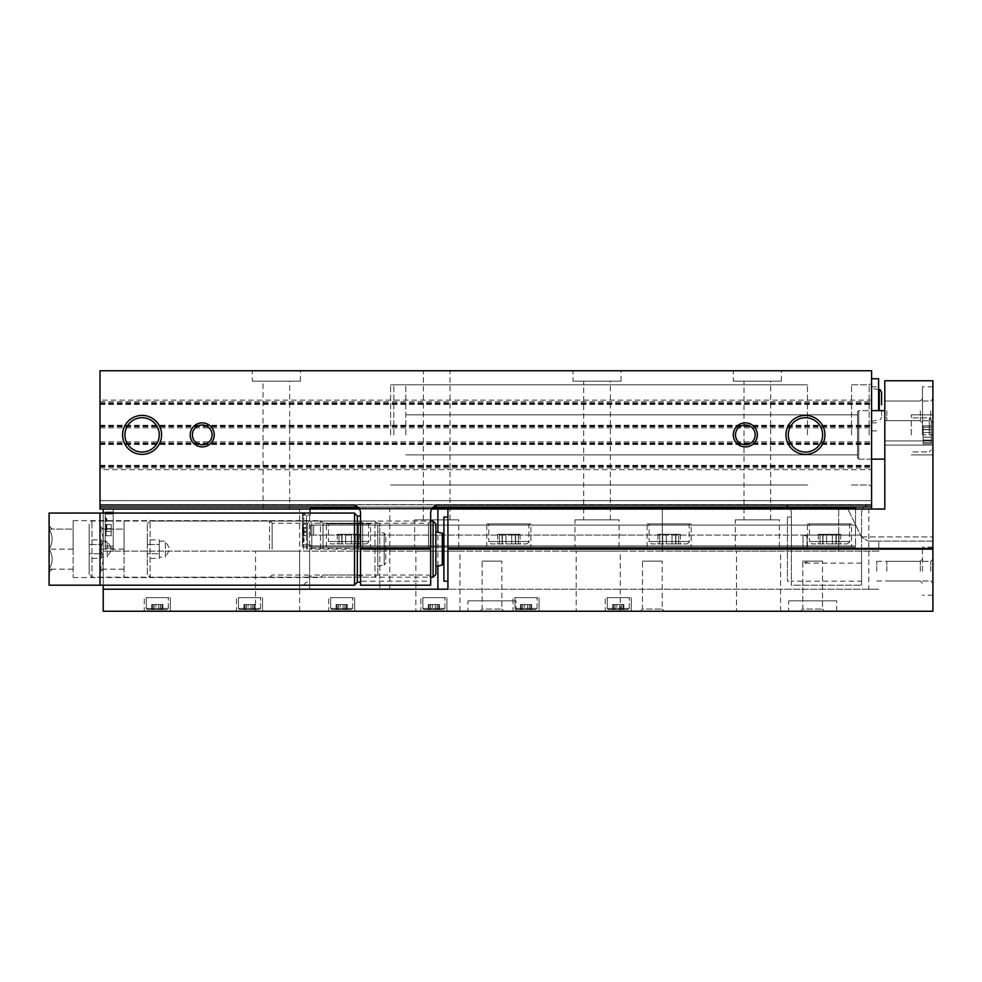 <?xml version="1.0" encoding="UTF-8"?>
<svg xmlns="http://www.w3.org/2000/svg" width="982" height="982" viewBox="0 0 982 982"><rect width="100%" height="100%" fill="white"/><g stroke="black" fill="none" stroke-linecap="round" stroke-linejoin="round"><path stroke-width="0.74" stroke-dasharray="4.91 3.68" d="M803.031 549.122L803.031 535.129L803.031 549.122M861.558 549.122L861.558 513.046A8.016 8.016 0 0 1 869.573 505.03A8.016 8.016 0 0 0 861.558 513.046L861.558 585.186L861.558 549.122L791.406 549.122L791.406 548.422L861.558 548.422M871.574 404.83L871.574 378.77L871.574 404.83M932.9 549.122L932.9 548.422L878.792 548.422L878.792 549.122L932.9 549.122L932.9 611.246L103.208 611.246L103.208 509.032L103.208 551.123L113.225 551.123L103.208 551.123L103.208 509.032L113.225 509.032L113.225 551.123L113.225 509.032L103.208 509.032L310.435 509.032L310.435 514.85L310.435 507.031L310.435 509.032L310.435 507.031L855.543 507.031L855.543 509.032L871.574 509.032L871.574 370.754L100.004 370.754L100.004 400.128L871.574 400.128M310.435 509.032L100.004 509.032L100.004 500.624L100.004 504.625L100.004 500.624L871.574 500.624L871.574 504.625L871.574 500.624L100.004 500.624L100.004 505.03L100.004 469.642L871.574 469.642M871.574 434.891L871.574 383.397L871.574 434.891M100.004 507.031L310.435 507.031M357.816 507.031L433.393 507.031M289.69 509.032L263.041 509.032L289.69 509.032L289.69 381.176L263.041 381.176L289.69 381.176M868.775 589.2L379.776 589.2L878.792 589.2L868.775 589.2L868.775 509.032L884.807 509.032L847.92 509.032L861.459 536.896L868.088 541.107L861.459 536.896L847.92 509.032L662.347 509.032L871.574 509.032L855.543 509.032L855.543 507.031L871.574 507.031M871.574 505.03L438.696 505.03A8.016 8.016 0 0 0 430.681 513.046L430.681 585.186L360.529 585.186L360.529 581.184L430.681 581.184M791.406 548.422L791.406 513.046A8.016 8.016 0 0 0 783.391 505.03L100.004 504.625L783.391 505.03A8.016 8.016 0 0 1 791.406 513.046L791.406 585.186L861.558 585.186L791.406 585.186L791.406 581.184L861.558 581.184M100.004 469.642L100.004 400.128M423.365 370.754L450.014 370.754L423.365 370.754L423.365 519.859L450.014 519.859L423.365 519.859M572.972 370.754L621.066 370.754L572.972 370.754L572.972 381.176L621.066 381.176L572.972 381.176M252.313 370.754L300.406 370.754L252.313 370.754L252.313 381.176L300.406 381.176L252.313 381.176M733.296 370.754L781.39 370.754L733.296 370.754L733.296 381.176L781.39 381.176L733.296 381.176M100.004 505.03L352.513 505.03A8.016 8.016 0 0 1 360.529 513.046L360.529 581.184M100.004 500.624L871.574 500.624L100.004 500.624M100.004 465.345L871.574 465.345L100.004 465.345M100.004 467.948L871.574 467.948L100.004 467.948M100.004 441.9L871.574 441.9L100.004 441.9M100.004 444.502L871.574 444.502L100.004 444.502M100.004 425.267L871.574 425.267L100.004 425.267M100.004 427.87L871.574 427.87L100.004 427.87M100.004 401.822L871.574 401.822L100.004 401.822M100.004 404.424L871.574 404.424L100.004 404.424M360.529 549.122L360.529 516.053L360.529 549.122M430.681 549.122L430.681 521.061L430.681 549.122M791.406 549.122L791.406 581.184L787.404 581.184L787.404 517.048L787.404 581.184M855.543 509.032L855.543 525.075L310.435 525.075L310.435 535.092L310.435 525.075L310.435 535.092L310.435 525.075L855.543 525.075L855.543 507.031M310.435 535.092L855.543 535.092L855.543 545.906L855.543 525.075L855.543 535.092L310.435 535.092M310.435 545.906L855.543 545.906L855.543 547.109L855.543 545.906L310.435 545.906L310.435 544.912L310.435 547.109L855.543 547.109L310.435 547.109L310.435 545.906M302.419 544.912L302.419 514.85L302.419 546.913L310.435 546.913L310.435 544.912L310.435 546.913L302.419 546.913L302.419 544.912L310.435 544.912L302.419 544.912M310.435 508.234L855.543 508.234M358.933 508.234L432.276 508.234M310.435 525.075L855.543 525.075L310.435 525.075M691.205 547.109L647.113 547.109L691.205 547.109L691.205 523.872L647.113 523.872L691.205 523.872M530.881 547.109L486.79 547.109L530.881 547.109L530.881 523.872L486.79 523.872L530.881 523.872M370.558 547.109L326.466 547.109L370.558 547.109L370.558 523.872L326.466 523.872L370.558 523.872M851.529 547.109L807.449 547.109L851.529 547.109L851.529 523.872L807.449 523.872L851.529 523.872M414.65 547.109L458.729 547.109L414.65 547.109L414.65 519.859L458.729 519.859L414.65 519.859M574.973 547.109L619.065 547.109L574.973 547.109L574.973 519.859L619.065 519.859L574.973 519.859M735.297 547.109L779.389 547.109L735.297 547.109L735.297 519.859L779.389 519.859L735.297 519.859M302.419 514.85L302.419 512.85L310.435 512.85L302.419 512.85L302.419 514.85L310.435 514.85L302.419 514.85M302.419 529.875L302.419 542.702L302.419 529.875M304.015 529.875L304.015 541.107L304.015 529.875M303.217 529.875L303.217 541.107L303.217 529.875M303.217 528.476L303.217 535.485L303.217 524.265L303.217 535.485L303.217 524.265L303.217 528.476L306.421 528.476L303.217 528.476L306.421 528.476L306.421 527.469L306.421 528.476L303.217 528.476L306.421 528.476L306.421 531.287L303.217 531.287L306.421 531.287L306.421 528.476L303.217 528.476L306.421 528.476L306.421 524.265L303.217 524.265L306.421 524.265L306.421 528.476L303.217 528.476M306.421 531.287L303.217 531.287L306.421 531.287L306.421 532.281L306.421 531.287L303.217 531.287L306.421 531.287L306.421 528.476L306.421 531.287L303.217 531.287L306.421 531.287L306.421 535.485L303.217 535.485L306.421 535.485L306.421 531.287M306.421 527.469L306.421 524.265L303.217 524.265L306.421 524.265L306.421 527.469L303.217 527.469L306.421 527.469M306.421 532.281L306.421 535.485L303.217 535.485L306.421 535.485L306.421 532.281L303.217 532.281L306.421 532.281M362.702 549.122L362.702 523.234L362.702 549.122M428.508 549.122L428.508 523.234L428.508 549.122M390.591 434.891L390.591 384.784L390.591 434.891M807.449 434.891L807.449 384.784L807.449 434.891M851.529 434.891L851.529 384.784L851.529 434.891M869.168 434.891L869.168 384.784L869.168 434.891M878.595 410.636L878.595 378.77M878.595 404.83L878.595 386.785L878.595 404.83M881.591 410.636L881.591 417.154L881.591 410.636M788.276 434.891A17.173 17.173 0 0 0 814.029 449.756A17.173 17.173 0 0 0 814.029 420.014A17.173 17.173 0 0 0 788.276 434.891M124.923 434.891A17.173 17.173 0 0 0 150.676 449.756A17.173 17.173 0 0 0 150.676 420.014A17.173 17.173 0 0 0 124.923 434.891M735.469 434.891A9.857 9.857 0 0 0 750.248 443.422A9.857 9.857 0 0 0 750.248 426.348A9.857 9.857 0 0 0 735.469 434.891M192.362 434.891A9.857 9.857 0 0 0 207.141 443.422A9.857 9.857 0 0 0 207.141 426.348A9.857 9.857 0 0 0 192.362 434.891M744.025 519.859L770.661 519.859L744.025 519.859L744.025 381.176L770.661 381.176L744.025 381.176M583.701 519.859L610.338 519.859L583.701 519.859L583.701 381.176L610.338 381.176L583.701 381.176M263.041 509.032L263.041 381.176M807.449 547.109L807.449 523.872M809.45 523.872L849.528 523.872L809.45 523.872L809.45 541.499L849.528 541.499L809.45 541.499L811.856 543.905L847.122 543.905L811.856 543.905M822.855 543.905L818.264 543.905L823.014 543.905L822.756 534.294L826.635 534.294L818.264 534.294L823.014 534.294L822.855 543.905M826.635 543.905L836.222 543.905L826.635 543.905L826.635 534.294L832.343 534.294L826.635 534.294L826.635 543.905M836.124 543.905L840.715 543.905L835.964 543.905L836.222 534.294L832.343 534.294L840.715 534.294L835.964 534.294L836.124 543.905M326.466 547.109L326.466 523.872M328.467 523.872L368.545 523.872L328.467 523.872L328.467 541.499L368.545 541.499L328.467 541.499L330.873 543.905L366.151 543.905L330.873 543.905M341.871 543.905L337.292 543.905L342.031 543.905L341.773 534.294L345.652 534.294L337.292 534.294L342.031 534.294L341.871 543.905M345.652 543.905L355.238 543.905L345.652 543.905L345.652 534.294L351.372 534.294L345.652 534.294L345.652 543.905M355.153 543.905L359.731 543.905L354.981 543.905L355.238 534.294L351.372 534.294L359.731 534.294L354.981 534.294L355.153 543.905M486.79 547.109L486.79 523.872M488.791 523.872L528.881 523.872L488.791 523.872L488.791 541.499L528.881 541.499L488.791 541.499L491.196 543.905L526.475 543.905L491.196 543.905M502.195 543.905L497.616 543.905L502.367 543.905L502.097 534.294L505.976 534.294L497.616 534.294L502.367 534.294L502.195 543.905M505.976 543.905L515.575 543.905L505.976 543.905L505.976 534.294L511.696 534.294L505.976 534.294L505.976 543.905M515.476 543.905L520.055 543.905L515.317 543.905L515.575 534.294L511.696 534.294L520.055 534.294L515.317 534.294L515.476 543.905M647.113 547.109L647.113 523.872M649.127 523.872L689.204 523.872L649.127 523.872L649.127 541.499L689.204 541.499L649.127 541.499L651.532 543.905L686.799 543.905L651.532 543.905M662.519 543.905L657.94 543.905L662.69 543.905L662.433 534.294L666.312 534.294L657.94 534.294L662.69 534.294L662.519 543.905M666.312 543.905L675.898 543.905L666.312 543.905L666.312 534.294L672.019 534.294L666.312 534.294L666.312 543.905M675.8 543.905L680.391 543.905L675.641 543.905L675.898 534.294L672.019 534.294L680.391 534.294L675.641 534.294L675.8 543.905M807.044 549.122L807.044 536.209L807.044 549.122M931.292 434.891L931.292 419.854L931.292 434.891M931.292 432.596L931.292 440.292L931.292 425.869L931.292 440.292L931.292 432.596L923.166 432.596L923.166 440.292L923.166 429.478L923.166 440.292L923.166 429.478L923.166 432.596L931.292 432.596M931.292 440.218L931.292 443.901L931.292 440.083L931.292 443.901L931.292 440.083L923.166 440.083L923.166 443.901L923.166 440.083L923.166 443.901L923.166 440.083L931.292 440.218M931.292 429.551L931.292 425.869L931.292 429.686L923.166 429.686L923.166 425.869L923.166 429.686L923.166 425.869L923.166 429.686L931.292 429.551M106.068 528.672L106.068 535.693L106.068 524.474L106.068 535.693L106.068 524.474L106.068 528.672L111.224 528.672L106.068 528.672L111.224 528.672L111.224 524.474L106.068 524.474L111.224 524.474L111.224 528.672L106.068 528.672L111.224 528.672L111.224 531.483L106.068 531.483L111.224 531.483L111.224 528.672L106.068 528.672L111.224 528.672L111.224 524.474L106.068 524.474L111.224 524.474L111.224 528.672L106.068 528.672M106.068 530.084L106.068 518.852L106.068 530.084M103.208 585.186L103.208 513.046M359.461 509.032L431.749 509.032M662.347 509.032L113.225 509.032L662.347 509.032L662.347 551.123L662.347 509.032L662.347 525.075L313.639 525.075L313.639 535.092L313.639 525.075L313.639 535.092L313.639 525.075L662.347 525.075L662.347 551.123L878.792 551.123L878.792 541.107L868.088 541.107L932.9 541.107L932.9 445.104L932.9 541.107L868.088 541.107L878.792 541.107L878.792 551.123L113.225 551.123L662.347 551.123L662.347 535.092L313.639 535.092L662.347 535.092L313.639 535.092L662.347 535.092L662.347 525.075L313.639 525.075L662.347 525.075L662.347 509.032M868.775 509.032L103.208 509.032M878.792 548.422L878.792 549.122M871.574 459.134L858.747 459.134L857.544 457.931L857.544 411.839L857.544 457.931L857.544 411.839L857.544 457.931L858.747 459.134L858.747 410.636L858.747 459.134L858.747 410.636L858.747 459.134L884.807 459.134L884.807 410.636L884.807 509.032L884.807 380.77L932.9 380.77L932.9 548.422M379.776 548.422L379.776 589.2L379.776 523.234L379.776 549.122L379.776 548.422L309.625 548.422L309.625 509.032L309.625 589.2L103.208 589.2L309.625 589.2L309.625 549.122L379.776 549.122M309.625 549.122L309.625 548.422M605.231 611.246L631.291 611.246L605.231 611.246L631.291 611.246L605.231 611.246L605.231 597.621L631.291 597.621L605.231 597.621L631.291 597.621L605.231 597.621L605.231 611.246M144.293 611.246L170.352 611.246L144.293 611.246L170.352 611.246L144.293 611.246L144.293 597.621L170.352 597.621L144.293 597.621L170.352 597.621L144.293 597.621L144.293 611.246M236.478 611.246L262.538 611.246L236.478 611.246L262.538 611.246L236.478 611.246L236.478 597.621L262.538 597.621L236.478 597.621L262.538 597.621L236.478 597.621L236.478 611.246M513.046 611.246L539.093 611.246L513.046 611.246L539.093 611.246L513.046 611.246L513.046 597.621L539.093 597.621L513.046 597.621L539.093 597.621L513.046 597.621L513.046 611.246M420.861 611.246L446.908 611.246L420.861 611.246L446.908 611.246L420.861 611.246L420.861 597.621L446.908 597.621L420.861 597.621L446.908 597.621L420.861 597.621L420.861 611.246M328.675 611.246L354.723 611.246L328.675 611.246L354.723 611.246L328.675 611.246L328.675 597.621L354.723 597.621L328.675 597.621L354.723 597.621L328.675 597.621L328.675 611.246M576.176 611.246L620.268 611.246L576.176 611.246L576.176 551.123L620.268 551.123L576.176 551.123M415.852 611.246L459.932 611.246L415.852 611.246L415.852 551.123L459.932 551.123L415.852 551.123M255.516 611.246L299.608 611.246L255.516 611.246L255.516 551.123L299.608 551.123L255.516 551.123M736.5 611.246L780.592 611.246L736.5 611.246L736.5 551.123L780.592 551.123L736.5 551.123M467.948 611.246L516.053 611.246L467.948 611.246L467.948 600.824L516.053 600.824L467.948 600.824M788.607 611.246L836.701 611.246L788.607 611.246L788.607 600.824L836.701 600.824L788.607 600.824M800.625 611.246L824.684 611.246L800.625 611.246L824.684 611.246L800.625 611.246L802.797 609.073L822.511 609.073L802.797 609.073L802.797 561.139L822.511 561.139L802.797 561.139L822.511 561.139L802.797 561.139L802.797 609.073L822.511 609.073L802.797 609.073L800.625 611.246M640.301 611.246L664.348 611.246L640.301 611.246L664.348 611.246L640.301 611.246L642.473 609.073L662.187 609.073L642.473 609.073L642.473 561.139L662.187 561.139L642.473 561.139L662.187 561.139L642.473 561.139L642.473 609.073L662.187 609.073L642.473 609.073L640.301 611.246M479.977 611.246L504.024 611.246L479.977 611.246L504.024 611.246L479.977 611.246L482.15 609.073L501.851 609.073L482.15 609.073L482.15 561.139L501.851 561.139L482.15 561.139L501.851 561.139L482.15 561.139L482.15 609.073L501.851 609.073L482.15 609.073L479.977 611.246M932.9 434.891L932.9 386.785L932.9 434.891L922.479 434.891L922.479 386.785L922.479 434.891M932.9 571.168L932.9 547.109L932.9 571.168M932.9 410.832L932.9 422.861L932.9 410.832M932.9 440.893L932.9 445.104L932.9 440.893L884.807 440.893L932.9 440.893M884.807 410.832L884.807 420.689L884.807 410.832M103.208 589.2L447.915 589.2L447.915 509.032M447.915 549.122L447.915 517.048L447.915 549.122M311.797 549.122L311.797 523.234L311.797 549.122M113.225 512.088L113.225 548.079L113.225 512.088M105.209 548.116L113.225 548.116L105.209 548.116L105.209 512.039L113.225 512.039L105.209 512.039L105.209 548.116L113.225 548.116L105.209 548.116L105.209 512.039L113.225 512.039L105.209 512.039L105.209 548.116M105.209 530.084L105.209 542.911L105.209 530.084M106.817 530.084L106.817 518.852L106.817 530.084M111.224 531.483L106.068 531.483L111.224 531.483L111.224 535.693L106.068 535.693L111.224 535.693L111.224 531.483L106.068 531.483L111.224 531.483L111.224 528.672L111.224 531.483L106.068 531.483L111.224 531.483L111.224 535.693L106.068 535.693L111.224 535.693L111.224 531.483M930.727 571.168L930.727 561.311L930.727 571.168M886.807 571.168L886.807 561.311L886.807 571.168M930.727 410.832L930.727 420.689L930.727 410.832M886.807 410.832L886.807 420.689L886.807 410.832M922.479 571.168L922.479 547.109L922.479 571.168M920.306 571.168L920.306 561.311L920.306 571.168M876.791 571.168L876.791 561.311L876.791 571.168M922.479 410.832L922.479 422.861L922.479 410.832M920.306 410.832L920.306 420.689L920.306 410.832M911.259 434.891L911.259 414.846L911.259 434.891M607.232 597.621L629.278 597.621L607.232 597.621L629.278 597.621L607.232 597.621L607.232 608.435L607.232 597.621M608.435 609.638L628.075 609.638L608.435 609.638L607.232 608.435L629.278 608.435L607.232 608.435L629.278 608.435L607.232 608.435L608.435 609.638L628.075 609.638L608.435 609.638M614.941 609.638L621.631 609.638L614.892 609.638L614.941 604.556L619.691 604.556L612.645 604.556L615.027 604.556L614.892 609.638M621.581 609.638L623.865 609.638L619.691 609.638L623.865 609.638L621.496 609.638L621.581 604.556L616.831 604.556L623.865 604.556L621.496 604.556L621.631 609.638M146.293 597.621L168.339 597.621L146.293 597.621L168.339 597.621L146.293 597.621L146.293 608.435L146.293 597.621M147.496 609.638L167.136 609.638L147.496 609.638L146.293 608.435L168.339 608.435L146.293 608.435L168.339 608.435L146.293 608.435L147.496 609.638L167.136 609.638L147.496 609.638M154.002 609.638L151.707 609.638L155.893 609.638L153.953 609.638L153.953 604.556L155.893 604.556L151.707 604.556L158.753 604.556L151.707 604.556L154.088 604.556L154.002 609.638M155.893 609.638L160.692 609.638L153.953 609.638L160.692 609.638L155.893 609.638L155.893 604.556L160.692 604.556L155.893 604.556L155.893 609.638M160.643 609.638L162.926 609.638L160.557 609.638L162.926 609.638L160.557 609.638L160.557 604.556L162.926 604.556L158.753 604.556L162.926 604.556L160.557 604.556L160.643 609.638M515.047 597.621L537.093 597.621L515.047 597.621L537.093 597.621L515.047 597.621L515.047 608.435L515.047 597.621M516.25 609.638L535.89 609.638L516.25 609.638L515.047 608.435L537.093 608.435L515.047 608.435L537.093 608.435L515.047 608.435L516.25 609.638L535.89 609.638L516.25 609.638M522.755 609.638L529.433 609.638L522.706 609.638L522.755 604.556L527.506 604.556L520.46 604.556L522.829 604.556L522.706 609.638M529.396 609.638L531.679 609.638L527.506 609.638L531.679 609.638L529.31 609.638L529.396 604.556L524.646 604.556L531.679 604.556L529.31 604.556L529.433 609.638M422.861 597.621L444.907 597.621L422.861 597.621L444.907 597.621L422.861 597.621L422.861 608.435L422.861 597.621M424.064 609.638L443.704 609.638L424.064 609.638L422.861 608.435L444.907 608.435L422.861 608.435L444.907 608.435L422.861 608.435L424.064 609.638L443.704 609.638L424.064 609.638M430.558 609.638L437.248 609.638L430.521 609.638L430.558 604.556L435.308 604.556L428.275 604.556L430.644 604.556L430.521 609.638M437.199 609.638L439.494 609.638L435.308 609.638L439.494 609.638L437.125 609.638L437.248 604.556L435.308 604.556L439.494 604.556L432.461 604.556L439.494 604.556L437.125 604.556L437.199 609.638M330.676 597.621L352.722 597.621L330.676 597.621L352.722 597.621L330.676 597.621L330.676 608.435L330.676 597.621M331.879 609.638L351.519 609.638L331.879 609.638L330.676 608.435L352.722 608.435L330.676 608.435L352.722 608.435L330.676 608.435L331.879 609.638L351.519 609.638L331.879 609.638M338.373 609.638L336.09 609.638L340.263 609.638L338.324 609.638L338.324 604.556L340.263 604.556L336.09 604.556L343.123 604.556L336.09 604.556L338.459 604.556L338.373 609.638M340.263 609.638L345.063 609.638L338.324 609.638L345.063 609.638L340.263 609.638L340.263 604.556L345.063 604.556L340.263 604.556L340.263 609.638M345.013 609.638L347.309 609.638L344.928 609.638L347.309 609.638L344.928 609.638L344.928 604.556L347.309 604.556L343.123 604.556L347.309 604.556L344.928 604.556L345.013 609.638M238.491 597.621L260.525 597.621L238.491 597.621L260.525 597.621L238.491 597.621L238.491 608.435L238.491 597.621M239.694 609.638L259.334 609.638L239.694 609.638L238.491 608.435L260.525 608.435L238.491 608.435L260.525 608.435L238.491 608.435L239.694 609.638L259.334 609.638L239.694 609.638M246.187 609.638L243.892 609.638L248.078 609.638L246.138 609.638L246.138 604.556L248.078 604.556L243.892 604.556L250.938 604.556L243.892 604.556L246.273 604.556L246.187 609.638M248.078 609.638L252.877 609.638L246.138 609.638L252.877 609.638L248.078 609.638L248.078 604.556L252.877 604.556L248.078 604.556L248.078 609.638M252.828 609.638L255.124 609.638L252.742 609.638L255.124 609.638L252.742 609.638L252.742 604.556L255.124 604.556L250.938 604.556L255.124 604.556L252.742 604.556L252.828 609.638M432.461 609.638L435.308 609.638L432.461 609.638L432.461 604.556L432.461 609.638M524.646 609.638L527.506 609.638L524.646 609.638L524.646 604.556L524.646 609.638M616.831 609.638L619.691 609.638L616.831 609.638L616.831 604.556L616.831 609.638M393.807 434.891L393.807 384.784L393.807 434.891M405.824 434.891L405.824 384.784L405.824 434.891M443.901 517.048L443.901 581.184M49.1 585.186L49.1 529.077C53.138 535.693 53.138 542.383 49.1 549.122C53.138 555.738 53.138 562.416 49.1 569.155L49.1 549.122L49.1 569.155C53.138 569.155 53.138 569.155 49.1 569.155C53.138 569.155 53.138 569.155 49.1 569.155C53.138 562.539 53.138 555.861 49.1 549.122C53.138 542.494 53.138 535.816 49.1 529.077L49.1 513.046M303.622 549.122L303.622 513.046L303.622 549.122M49.1 529.077L49.1 525.971L49.1 529.077C53.138 529.077 53.138 529.077 49.1 529.077C53.138 529.077 53.138 529.077 49.1 529.077L73.147 529.077L73.147 549.122L73.147 520.656L73.147 577.576L73.147 529.077L49.1 529.077M269.547 549.122L269.547 520.656L269.547 549.122M272.124 549.122L272.124 523.234L272.124 549.122M307.624 549.122L307.624 523.234L307.624 549.122M73.147 549.122L49.1 549.122L73.147 549.122M73.147 569.155L49.1 569.155L73.147 569.155M101.207 553.75L101.207 549.122L101.207 556.058L101.207 549.122L101.207 553.75L89.178 553.75L89.178 558.377L89.178 544.494L89.178 553.75L101.207 553.75M101.207 544.494L101.207 549.122L101.207 542.174L101.207 549.122L101.207 542.174L101.207 544.494L89.178 544.494L89.178 539.867L89.178 544.494L101.207 544.494M101.207 539.867L101.207 542.174L101.207 539.867L89.178 539.867M377.775 574.372L377.775 523.872L377.775 574.372L374.964 577.17L374.964 521.061L374.964 577.17L91.989 577.17L91.989 521.061L91.989 577.17L89.178 574.372L89.178 523.872L89.178 574.372M377.775 566.405L377.775 531.839L377.775 566.405L384.195 565.031L384.195 533.201L384.195 565.031L385.791 563.079L385.791 535.165L385.791 563.079M101.207 558.377L101.207 556.058L101.207 558.377L89.178 558.377M101.207 556.058L101.207 557.138L101.207 556.058M101.207 541.107L107.222 541.107L111.85 549.122L107.222 557.138L107.222 541.107L107.222 557.138L101.207 557.138M303.622 585.186L100.004 585.186L100.004 529.077C104.043 535.693 104.043 542.383 100.004 549.122C104.043 555.738 104.043 562.416 100.004 569.155L100.004 549.122L100.004 569.155C104.043 569.155 104.043 569.155 100.004 569.155C104.043 569.155 104.043 569.155 100.004 569.155C104.043 562.539 104.043 555.861 100.004 549.122C104.043 542.494 104.043 535.816 100.004 529.077L100.004 549.122L100.004 513.046L303.622 513.046M354.527 585.186L354.527 513.046M100.004 529.077L100.004 525.971L100.004 529.077C104.043 529.077 104.043 529.077 100.004 529.077C104.043 529.077 104.043 529.077 100.004 529.077L124.051 529.077L124.051 549.122L124.051 520.656L124.051 577.576L124.051 529.077L100.004 529.077M320.451 549.122L320.451 520.656L320.451 549.122M323.029 549.122L323.029 523.234L323.029 549.122M358.528 549.122L358.528 523.234L358.528 549.122M354.527 549.122L354.527 513.242L354.527 549.122M124.051 549.122L100.004 549.122L124.051 549.122M124.051 569.155L100.004 569.155L124.051 569.155M159.33 553.75L159.33 549.122L159.33 556.058L159.33 549.122L159.33 553.75L147.3 553.75L147.3 558.377L147.3 544.494L147.3 553.75L159.33 553.75M159.33 544.494L159.33 549.122L159.33 542.174L159.33 549.122L159.33 542.174L159.33 544.494L147.3 544.494L147.3 539.867L147.3 544.494L159.33 544.494M159.33 539.867L159.33 542.174L159.33 539.867L147.3 539.867M435.885 523.872L435.885 574.372M435.885 566.405L435.885 531.839L435.885 566.405M433.087 521.061L433.087 577.17M147.3 574.372L147.3 523.872L147.3 574.372L150.111 577.17L150.111 521.061L150.111 577.17L430.681 577.17L428.508 575.01L362.702 575.01L360.529 577.17M443.901 563.079L443.901 535.165L443.901 563.079M159.33 558.377L159.33 556.058L159.33 558.377L147.3 558.377M159.33 556.058L159.33 557.138L159.33 556.058M159.33 541.107L165.332 541.107L169.96 549.122L165.332 557.138L165.332 541.107L165.332 557.138L159.33 557.138M100.004 504.625L871.574 504.625L100.004 504.625M100.004 466.155L871.574 466.155M100.004 466.745L871.574 466.745M100.004 465.554L871.574 465.554M100.004 444.306L871.574 444.306M100.004 443.103L871.574 443.103M100.004 443.704L871.574 443.704M100.004 443.299L871.574 443.299M100.004 426.47L871.574 426.47M100.004 426.065L871.574 426.065M100.004 426.667L871.574 426.667M100.004 425.464L871.574 425.464M100.004 404.228L871.574 404.228M100.004 403.025L871.574 403.025M100.004 403.627L871.574 403.627M879.283 410.636L879.283 389.731M832.343 534.294L832.343 543.905L832.343 534.294M819.995 534.294L819.995 543.905L819.995 534.294M838.984 534.294L838.984 543.905L838.984 534.294M672.019 534.294L672.019 543.905L672.019 534.294M659.671 534.294L659.671 543.905L659.671 534.294M678.66 534.294L678.66 543.905L678.66 534.294M511.696 534.294L511.696 543.905L511.696 534.294M499.335 534.294L499.335 543.905L499.335 534.294M518.336 534.294L518.336 543.905L518.336 534.294M351.372 534.294L351.372 543.905L351.372 534.294M339.011 534.294L339.011 543.905L339.011 534.294M358 534.294L358 543.905L358 534.294M861.459 536.896L932.9 536.896L861.459 536.896M884.807 445.104L932.9 445.104L884.807 445.104M838.714 551.123L838.714 509.032L838.714 551.123M299.608 589.2L299.608 509.032M389.793 589.2L389.793 509.032M437.886 565.976L437.886 532.256M105.209 546.115L113.225 546.115L105.209 546.115M105.209 514.052L113.225 514.052L105.209 514.052M929.291 434.891L929.291 417.853L929.291 434.891M923.166 437.186L931.292 437.186L923.166 437.186M923.166 442.514L931.292 442.514L923.166 442.514M923.166 427.256L931.292 427.256L923.166 427.256M619.691 604.556L619.691 609.638L619.691 604.556M613.517 604.556L613.517 609.638L613.517 604.556M623.005 604.556L623.005 609.638L623.005 604.556M158.753 604.556L158.753 609.638L158.753 604.556M152.578 604.556L152.578 609.638L152.578 604.556M162.067 604.556L162.067 609.638L162.067 604.556M250.938 604.556L250.938 609.638L250.938 604.556M244.764 604.556L244.764 609.638L244.764 604.556M254.252 604.556L254.252 609.638L254.252 604.556M527.506 604.556L527.506 609.638L527.506 604.556M521.319 604.556L521.319 609.638L521.319 604.556M530.82 604.556L530.82 609.638L530.82 604.556M435.308 604.556L435.308 609.638L435.308 604.556M429.134 604.556L429.134 609.638L429.134 604.556M438.635 604.556L438.635 609.638L438.635 604.556M343.123 604.556L343.123 609.638L343.123 604.556M336.949 604.556L336.949 609.638L336.949 604.556M346.45 604.556L346.45 609.638L346.45 604.556M306.421 549.122L306.421 516.053L306.421 549.122M357.325 582.191L357.325 516.053M442.317 533.201L442.317 565.031M861.558 535.129L803.031 535.129L807.044 536.209M861.558 563.103L803.031 563.103L807.044 562.035M304.015 518.656L302.419 517.048L304.015 518.656M304.015 541.107L302.419 542.702L304.015 541.107M147.3 523.872L150.111 521.061L430.681 521.061L428.508 523.234L362.702 523.234L360.529 521.061M390.591 484.985L807.449 484.985L390.591 484.985M390.591 384.784L807.449 384.784L390.591 384.784M807.449 454.924L851.529 454.924L807.449 454.924M807.449 414.846L851.529 414.846L807.449 414.846M851.529 484.985L869.168 484.985L871.574 486.372L869.168 484.985L851.529 484.985M851.529 384.784L869.168 384.784L871.574 383.397L869.168 384.784L851.529 384.784M871.574 430.877L878.595 430.877M871.574 422.861L878.595 422.861M871.574 386.785L878.595 386.785M871.574 421.266L879.283 419.915C879.823 420.456 880.596 419.535 881.591 417.154M878.595 389.621L871.574 388.381M779.389 547.109L779.389 519.859M770.661 519.859L770.661 381.176M781.39 381.176L781.39 370.754M619.065 547.109L619.065 519.859M610.338 519.859L610.338 381.176M621.066 381.176L621.066 370.754M300.406 381.176L300.406 370.754M458.729 547.109L458.729 519.859M450.014 519.859L450.014 370.754M847.122 543.905C849.516 542.408 850.314 541.598 849.528 541.499L849.528 523.872M366.151 543.905C368.434 542.69 369.232 541.892 368.545 541.499L368.545 523.872M526.475 543.905C528.758 542.69 529.568 541.892 528.881 541.499L528.881 523.872M686.799 543.905C689.106 542.678 689.904 541.88 689.204 541.499L689.204 523.872M822.756 534.294L822.756 543.905L822.756 534.294M823.014 534.294L823.014 543.905L823.014 534.294M818.264 534.294L818.264 543.905M836.222 534.294L836.222 543.905L836.222 534.294M835.964 534.294L835.964 543.905L835.964 534.294M840.715 534.294L840.715 543.905M662.433 534.294L662.433 543.905L662.433 534.294M662.69 534.294L662.69 543.905L662.69 534.294M657.94 534.294L657.94 543.905M675.898 534.294L675.898 543.905L675.898 534.294M675.641 534.294L675.641 543.905L675.641 534.294M680.391 534.294L680.391 543.905M502.097 534.294L502.097 543.905L502.097 534.294M502.367 534.294L502.367 543.905L502.367 534.294M497.616 534.294L497.616 543.905M515.575 534.294L515.575 543.905L515.575 534.294M515.317 534.294L515.317 543.905L515.317 534.294M520.055 534.294L520.055 543.905M341.773 534.294L341.773 543.905L341.773 534.294M342.031 534.294L342.031 543.905L342.031 534.294M337.292 534.294L337.292 543.905M355.238 534.294L355.238 543.905L355.238 534.294M354.981 534.294L354.981 543.905L354.981 534.294M359.731 534.294L359.731 543.905M791.406 517.048L787.404 517.048M379.776 523.234L311.797 523.234L309.625 521.061M379.776 575.01L311.797 575.01L309.625 577.17M106.817 518.852L105.209 517.256L106.817 518.852M106.817 541.303L105.209 542.911L106.817 541.303M930.727 581.013L932.9 583.185L930.727 581.013L886.807 581.013L930.727 581.013M930.727 561.311L932.9 559.139L930.727 561.311L886.807 561.311L930.727 561.311M930.727 420.689L932.9 422.861L930.727 420.689L886.807 420.689L930.727 420.689M930.727 400.987L932.9 398.815L930.727 400.987L886.807 400.987L930.727 400.987M932.9 547.109L922.479 547.109M932.9 595.215L922.479 595.215M876.791 581.013L920.306 581.013L922.479 583.185M876.791 561.311L920.306 561.311L922.479 559.139M932.9 386.785L922.479 386.785M884.807 420.689L920.306 420.689L922.479 422.861M884.807 400.987L920.306 400.987L922.479 398.815M929.291 451.916L931.292 449.916L929.291 451.916L911.259 451.916L929.291 451.916M929.291 417.853L931.292 419.854L929.291 417.853L911.259 417.853L929.291 417.853M911.259 454.924L932.9 454.924L911.259 454.924M911.259 414.846L932.9 414.846L911.259 414.846M923.166 440.292L931.292 440.292L923.166 440.292M923.166 440.083L931.292 440.083L923.166 440.083M923.166 443.901L931.292 443.901L923.166 443.901M923.166 429.478L931.292 429.478L923.166 429.478M923.166 429.686L931.292 429.686L923.166 429.686M923.166 425.869L931.292 425.869L923.166 425.869M822.511 609.073L824.684 611.246L822.511 609.073L822.511 561.139L822.511 609.073M501.851 609.073L504.024 611.246L501.851 609.073L501.851 561.139L501.851 609.073M662.187 609.073L664.348 611.246L662.187 609.073L662.187 561.139L662.187 609.073M836.701 611.246L836.701 600.824M516.053 611.246L516.053 600.824M780.592 611.246L780.592 551.123M299.608 611.246L299.608 551.123M459.932 611.246L459.932 551.123M620.268 611.246L620.268 551.123M631.291 611.246L631.291 597.621L631.291 611.246M629.278 608.435L629.278 597.621L629.278 608.435L628.075 609.638L629.278 608.435M170.352 611.246L170.352 597.621L170.352 611.246M168.339 608.435L168.339 597.621L168.339 608.435L167.136 609.638L168.339 608.435M539.093 611.246L539.093 597.621L539.093 611.246M537.093 608.435L537.093 597.621L537.093 608.435L535.89 609.638L537.093 608.435M446.908 611.246L446.908 597.621L446.908 611.246M444.907 608.435L444.907 597.621L444.907 608.435L443.704 609.638L444.907 608.435M354.723 611.246L354.723 597.621L354.723 611.246M352.722 608.435L352.722 597.621L352.722 608.435L351.519 609.638L352.722 608.435M262.538 611.246L262.538 597.621L262.538 611.246M260.525 608.435L260.525 597.621L260.525 608.435L259.334 609.638L260.525 608.435M615.027 604.556L615.027 609.638L615.027 604.556M612.645 604.556L612.645 609.638L612.645 604.556M621.496 604.556L621.496 609.638L621.496 604.556M623.865 604.556L623.865 609.638L623.865 604.556M153.953 604.556L153.953 609.638L153.953 604.556M154.088 604.556L154.088 609.638L154.088 604.556M151.707 604.556L151.707 609.638L151.707 604.556M160.692 604.556L160.692 609.638L160.692 604.556M160.557 604.556L160.557 609.638L160.557 604.556M162.926 604.556L162.926 609.638L162.926 604.556M246.138 604.556L246.138 609.638L246.138 604.556M246.273 604.556L246.273 609.638L246.273 604.556M243.892 604.556L243.892 609.638L243.892 604.556M252.877 604.556L252.877 609.638L252.877 604.556M252.742 604.556L252.742 609.638L252.742 604.556M255.124 604.556L255.124 609.638L255.124 604.556M522.829 604.556L522.829 609.638L522.829 604.556M520.46 604.556L520.46 609.638L520.46 604.556M529.31 604.556L529.31 609.638L529.31 604.556M531.679 604.556L531.679 609.638L531.679 604.556M430.644 604.556L430.644 609.638L430.644 604.556M428.275 604.556L428.275 609.638L428.275 604.556M437.248 604.556L437.248 609.638L437.248 604.556M437.125 604.556L437.125 609.638L437.125 604.556M439.494 604.556L439.494 609.638L439.494 604.556M338.324 604.556L338.324 609.638L338.324 604.556M338.459 604.556L338.459 609.638L338.459 604.556M336.09 604.556L336.09 609.638L336.09 604.556M345.063 604.556L345.063 609.638L345.063 604.556M344.928 604.556L344.928 609.638L344.928 604.556M347.309 604.556L347.309 609.638L347.309 604.556M393.807 484.985L405.824 484.985L393.807 484.985M393.807 384.784L405.824 384.784L393.807 384.784M405.824 454.924L857.544 454.924L405.824 454.924M405.824 414.846L857.544 414.846L405.824 414.846M884.807 410.636L858.747 410.636L857.544 411.839L858.747 410.636L871.574 410.636M52.206 569.155L49.1 572.26M52.206 529.077L49.1 525.971M73.147 577.576L269.547 577.576L272.124 575.01L307.624 575.01L309.625 577.011M73.147 520.656L269.547 520.656L272.124 523.234L307.624 523.234L309.625 521.233M303.622 584.99L306.421 582.191L309.625 582.191M303.622 513.242L306.421 516.053L309.625 516.053M377.775 523.872L374.964 521.061L91.989 521.061L89.178 523.872M385.791 535.165L384.195 533.201L377.775 531.839M103.11 569.155L100.004 572.26M103.11 529.077L100.004 525.971M124.051 577.576L320.451 577.576L323.029 575.01L358.528 575.01L360.529 577.011M124.051 520.656L320.451 520.656L323.029 523.234L358.528 523.234L360.529 521.233"/><path stroke-width="1.47" d="M360.529 548.422L430.681 548.422L430.681 549.122L360.529 549.122L360.529 513.046A8.016 8.016 0 0 0 352.513 505.03L100.004 505.03L100.004 370.754L871.574 370.754L871.574 509.032L884.807 509.032L884.807 380.77L932.9 380.77L932.9 611.246L103.208 611.246L103.208 585.186M310.435 507.031L310.435 509.032M100.004 505.03L100.004 507.031L357.816 507.031M433.393 507.031L871.574 507.031M100.004 507.031L100.004 509.032L359.461 509.032M190.189 434.891A12.03 12.03 0 0 0 208.221 445.3A12.03 12.03 0 0 0 208.221 424.47A12.03 12.03 0 0 0 190.189 434.891M733.296 434.891A12.03 12.03 0 0 0 751.328 445.3A12.03 12.03 0 0 0 751.328 424.47A12.03 12.03 0 0 0 733.296 434.891M122.59 434.891A19.493 19.493 0 0 0 151.842 451.769A19.493 19.493 0 0 0 151.842 418.001A19.493 19.493 0 0 0 122.59 434.891M785.944 434.891A19.493 19.493 0 0 0 815.183 451.769A19.493 19.493 0 0 0 815.183 418.001A19.493 19.493 0 0 0 785.944 434.891M871.574 505.03L438.696 505.03A8.016 8.016 0 0 0 430.681 513.046L430.681 548.422M360.529 549.122L360.529 585.186L430.681 585.186L430.681 549.122M855.543 507.031L855.543 509.032M310.435 508.234L358.933 508.234M432.276 508.234L855.543 508.234M871.574 378.77L878.595 378.77L878.595 410.636M881.591 404.83L881.591 392.493L881.591 404.83M788.276 434.891A17.173 17.173 0 0 0 814.029 449.756A17.173 17.173 0 0 0 814.029 420.014A17.173 17.173 0 0 0 788.276 434.891M124.923 434.891A17.173 17.173 0 0 0 150.676 449.756A17.173 17.173 0 0 0 150.676 420.014A17.173 17.173 0 0 0 124.923 434.891M735.469 434.891A9.857 9.857 0 0 0 750.248 443.422A9.857 9.857 0 0 0 750.248 426.348A9.857 9.857 0 0 0 735.469 434.891M192.362 434.891A9.857 9.857 0 0 0 207.141 443.422A9.857 9.857 0 0 0 207.141 426.348A9.857 9.857 0 0 0 192.362 434.891M103.208 513.046L103.208 509.032M431.749 509.032L884.807 509.032L884.807 459.134L871.574 459.134M932.9 548.422L447.915 548.422L447.915 509.032M447.915 548.422L447.915 549.122L932.9 549.122M103.208 589.2L447.915 589.2L447.915 549.122M447.915 581.184L443.901 581.184L443.901 517.048L447.915 517.048M100.004 513.046L49.1 513.046L49.1 585.186L354.527 585.186L354.527 513.046L100.004 513.046L100.004 585.186M433.087 521.061L433.087 577.17L435.885 574.372L435.885 523.872L433.087 521.061L430.681 521.061M433.087 577.17L430.681 577.17M443.901 563.079L442.317 565.031L435.885 566.405M881.591 392.493C880.609 390.112 879.835 389.191 879.283 389.731L879.283 410.636M437.886 589.2L437.886 565.976M437.886 532.256L437.886 509.032M360.529 516.053L357.325 516.053L357.325 582.191L360.529 582.191M442.317 565.031L442.317 533.201L435.885 531.839M879.283 389.731L878.595 389.621M871.574 410.636L884.807 410.636M357.325 516.053L354.527 513.242M357.325 582.191L354.527 584.99M442.317 533.201L443.901 535.165"/></g></svg>
